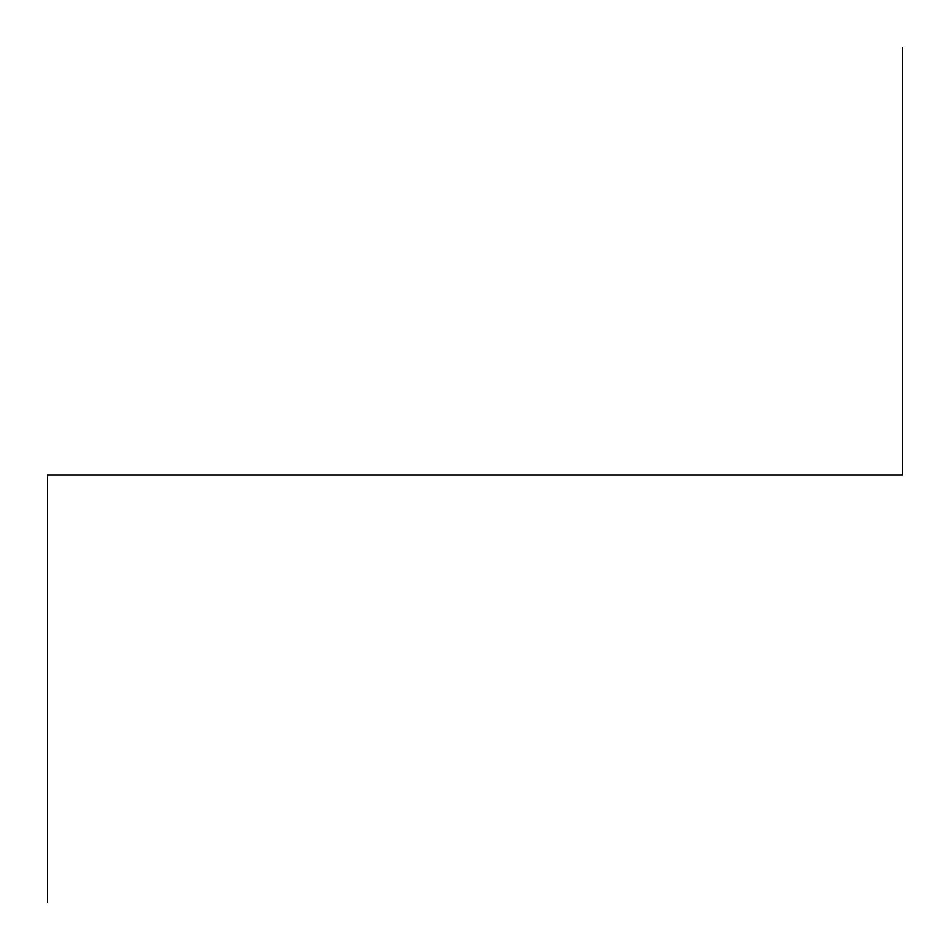 <?xml version="1.0" encoding="UTF-8"?>
<svg xmlns="http://www.w3.org/2000/svg" width="950" height="950" viewBox="0 0 950 950"><rect width="100%" height="100%" fill="white"/><g stroke="black" fill="none" stroke-linecap="round" stroke-linejoin="round"><path stroke-width="1.43" d="M902.5 47.5L902.5 475L47.5 475L47.5 902.5"/></g></svg>
